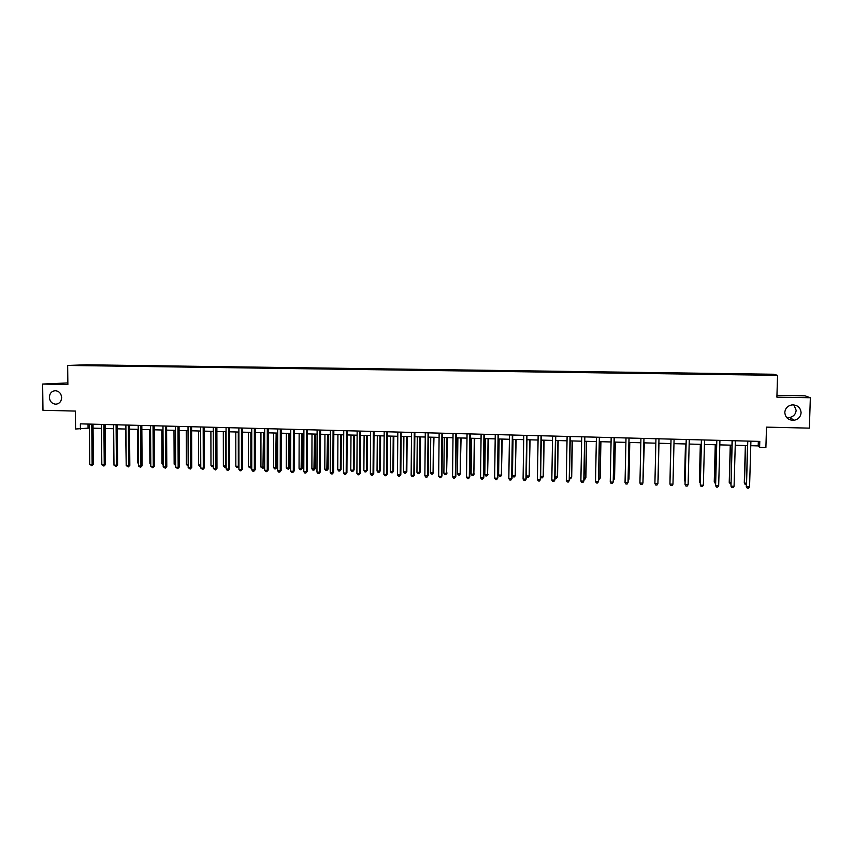 <?xml version="1.0" encoding="UTF-8"?>
<svg xmlns="http://www.w3.org/2000/svg" width="853" height="853" viewBox="0 0 853 853"><rect width="100%" height="100%" fill="white"/><g stroke="black" fill="none" stroke-linecap="round" stroke-linejoin="round"><path stroke-width="1.28" d="M61.651 397.583C61.363 401.496 59.454 403.704 55.903 404.194C52.012 403.874 49.826 401.582 49.367 397.327C49.655 393.372 51.596 391.175 55.178 390.717C59.038 391.069 61.192 393.361 61.651 397.583M793.919 404.887L796.158 410.325C795.742 414.185 793.557 416.584 789.611 417.533L786.562 417.469M801.095 412.767C800.668 416.776 798.397 419.271 794.292 420.241C788.556 420.465 785.389 417.863 784.803 412.436C785.272 408.256 787.671 405.751 792 404.898C797.544 404.898 800.572 407.521 801.095 412.767M76.717 365.51L81.781 365.447L76.717 365.51M67.856 382.933L42.65 384.053L42.97 410.314L75.395 411.071L75.586 429.006L89.373 428.067M773.49 374.243L86.601 364.807L67.664 365.447L777.563 375.331L773.49 374.243M777.563 375.331L776.891 397.146L810.35 397.743L805.061 395.835L776.955 395.344M810.35 397.743L809.358 428.131L766.506 427.129L765.887 447.58L759.607 447.409L759.788 441.406L80.363 423.856L80.417 429.134M767.903 374.947L761.782 374.968L767.903 375.117M753.135 374.851L752.591 374.083L100.793 365.116L100.803 365.788M753.114 374.254L771.325 374.936L754.457 374.872M90.226 365.638L754.468 374.702M90.151 365.489L77.154 365.308L100.793 365.116M42.65 384.053L67.867 384.5L67.664 365.447M750.757 445.692L758.2 445.895L759.607 447.409M93.062 428.163L101.496 428.398M105.164 428.494L113.673 428.718M117.33 428.814L125.913 429.048M129.56 429.144L138.218 429.368M141.854 429.464L150.576 429.699M154.201 429.795L163.008 430.029M166.612 430.125L175.494 430.36M179.087 430.456L188.044 430.701M191.626 430.797L200.658 431.032M204.23 431.128L213.335 431.373M216.886 431.469L226.077 431.714M229.617 431.81L238.883 432.055M242.412 432.151L251.752 432.396M255.271 432.492L264.686 432.738M268.194 432.834L277.694 433.089M281.181 433.185L290.766 433.441M294.232 433.527L303.903 433.782M307.357 433.878L317.103 434.134M320.547 434.23L330.378 434.497M333.811 434.582L343.727 434.849M347.139 434.934L357.14 435.201M360.531 435.297L370.618 435.563M373.998 435.659L384.17 435.926M387.539 436.011L397.797 436.288M401.145 436.373L411.487 436.651M414.825 436.747L425.263 437.024M428.579 437.109L439.103 437.386M442.398 437.482L453.018 437.76M456.291 437.845L466.996 438.133M470.27 438.218L481.06 438.506M484.312 438.591L495.198 438.879M498.429 438.975L509.412 439.263M512.632 439.348L523.699 439.647M526.898 439.732L538.072 440.031M541.25 440.116L552.52 440.415M555.676 440.5L567.042 440.798M570.177 440.884L581.639 441.182M584.763 441.268L596.322 441.577M599.424 441.662L611.079 441.971M614.16 442.057L625.921 442.366M628.981 442.451L640.848 442.76M643.887 442.846L655.85 443.165M658.868 443.24L670.916 443.571M673.966 443.645L686.057 443.965M689.16 444.05L701.273 444.37M704.429 444.456L716.573 444.786M719.783 444.871L731.959 445.191M735.233 445.277L747.431 445.607M758.328 441.374L758.2 445.895M88.03 424.058L88.072 428.035M752.591 374.083L752.57 374.851M97.839 365.212L97.594 365.745M747.569 441.097L746.46 486.69L747.772 441.097M749.563 486.796L748.529 488.193L747.281 488.151L746.46 486.69L749.563 486.796L750.907 441.182M747.281 488.151L746.258 486.338M745.362 445.554L744.285 482.915L746.343 483.31M745.565 445.554L744.477 483.246L745.277 484.675L744.285 482.915M746.3 484.717L745.277 484.675M732.087 440.692L730.989 486.157L732.247 440.702M734.081 486.263L733.058 487.66L731.821 487.617L730.989 486.157L734.081 486.263L735.371 440.777M716.691 440.297L715.603 485.634L716.819 440.297M718.674 485.741L717.672 487.138L716.445 487.095L715.603 485.634L718.674 485.741L719.921 440.383M701.39 439.903L700.302 485.112L701.475 439.903M703.352 485.218L702.371 486.615L701.145 486.573L700.302 485.112L703.352 485.218L704.557 439.977M730.264 445.149L729.23 482.403L730.904 482.787M730.435 445.149L729.379 482.745L730.872 484.195M715.262 444.744L714.249 481.913L715.56 482.276M715.39 444.754L714.377 482.244L715.518 483.672M700.334 444.349L699.364 481.412L700.292 481.764M700.42 444.349L699.439 481.742L700.26 483.129M686.217 439.658L685.034 484.248L686.217 439.508M688.115 484.696L687.155 486.093L685.94 486.05L685.087 484.6L688.115 484.696L689.277 439.583M685.481 443.955L684.543 480.921L685.108 481.263M685.535 443.955L685.087 482.084M671.044 439.263L669.946 484.077L671.034 439.114M672.974 484.184L672.025 485.57L670.81 485.528L669.946 484.077L672.974 484.184L674.083 439.199M654.901 483.566L655.776 485.016L656.97 485.058L657.908 483.672L658.974 438.815L657.908 483.672L654.901 483.566L655.946 438.73M643.94 438.57L642.917 483.161L639.931 483.054L640.934 438.335M643.983 438.421L642.97 482.819L642.01 484.536L640.816 484.504L639.931 483.054M628.992 438.175L628.021 482.649L625.046 482.553L626.006 437.952M629.077 438.037L628.107 482.318L627.126 484.035L625.931 483.992L625.046 482.553M614.149 437.642L613.2 482.148L610.247 482.052L611.164 437.568M614.256 437.653L613.318 481.817L612.315 483.523L611.132 483.48L610.247 482.052M670 481.049L670.735 443.56L670.01 480.751M658.09 480.036L658.953 443.251L658.09 480.036M643.045 479.855L644.335 442.856M643.023 480.495L644.292 442.856M628.171 479.354L628.981 479.066L629.781 442.472M628.149 480.527L628.896 479.386L629.706 442.472M613.382 478.864L614.544 478.576L615.312 442.089M613.36 480.239L614.427 478.896L615.205 442.078M599.36 437.269L598.454 481.646L595.522 481.55L596.396 437.184M599.51 437.269L598.614 481.316L597.59 483.022L596.418 482.979L595.522 481.55M598.678 478.373L600.181 478.096L600.917 441.705M598.646 479.738L600.032 478.416L600.779 441.694M584.668 436.885L583.793 481.145L580.872 481.049L581.714 436.811M584.849 436.885L583.996 480.815L582.951 482.521L581.778 482.478L580.872 481.049M584.049 477.883L585.894 477.627L586.608 441.321M584.017 479.247L584.881 479.279L585.712 477.936L586.427 441.31M570.039 436.512L569.218 480.655L566.307 480.548L567.106 436.427M570.262 436.512L569.441 480.324L568.386 482.02L567.224 481.977L566.307 480.548M569.441 480.324L568.386 482.02M569.495 477.392L571.691 477.147L572.363 440.937M571.691 477.147L570.657 478.8L571.467 477.456L572.15 440.937M570.657 478.8L569.473 478.682M555.495 436.128L554.717 480.154L551.816 480.058L552.584 436.054M555.751 436.139L554.972 479.834L553.896 481.518L552.744 481.476L551.816 480.058M554.972 479.834L553.896 481.518M555.026 476.912L557.553 476.678L558.193 440.564M557.553 476.678L556.508 478.32L557.297 476.987L557.947 440.553M556.508 478.32L555.015 477.723M541.037 435.755L540.29 479.663L537.411 479.567L538.136 435.68M541.324 435.766L540.589 479.343L539.491 481.028L538.339 480.985L537.411 479.567M540.589 479.343L539.491 481.028M540.631 476.432L543.489 476.209L544.107 440.191M543.489 476.209L542.423 477.84L543.212 476.518L543.83 440.18M542.423 477.84L541.303 477.808L540.631 476.774M526.653 435.382L525.938 479.183L523.081 479.077L523.763 435.307M526.973 435.393L526.269 478.864L525.16 480.538L524.019 480.495L523.081 479.077M526.269 478.864L525.16 480.538M526.973 439.732L526.397 475.953L529.191 476.049L530.086 439.817M529.5 475.739L528.423 477.371L529.191 476.049L529.777 439.807M528.423 477.371L527.303 477.339L526.397 475.953M512.344 435.019L511.672 478.693L508.825 478.597L509.465 434.945M512.696 435.03L512.035 478.373L510.904 480.047L509.763 480.004L508.825 478.597M512.035 478.373L510.904 480.047M498.109 434.646L497.48 478.213L494.644 478.117L495.252 434.572M498.493 434.657L497.875 477.893L496.723 479.557L495.593 479.514L494.644 478.117M497.875 477.893L496.723 479.557M483.95 434.284L483.352 477.733L480.538 477.637L481.113 434.209M484.365 434.294L483.79 477.413L482.627 479.077L481.497 479.034L480.538 477.637M483.79 477.413L482.627 479.077M469.875 433.921L469.31 477.253L466.516 477.158L467.049 433.846M470.323 433.932L469.779 476.934L468.596 478.597L467.476 478.554L466.516 477.158M469.779 476.934L468.596 478.597M455.865 433.559L455.342 476.774L452.559 476.678L453.05 433.484M456.344 433.569L455.833 476.464L454.638 478.117L453.529 478.075L452.559 476.678M455.833 476.464L454.638 478.117M441.929 433.196L441.449 476.305L438.677 476.209L439.135 433.121M442.451 433.207L441.971 475.995L440.756 477.637L439.647 477.595L438.677 476.209M441.971 475.995L440.756 477.637M428.078 432.844L427.62 475.835L424.869 475.739L425.295 432.77M428.622 432.855L428.185 475.526L426.948 477.168L425.85 477.126L424.869 475.739M428.185 475.526L426.948 477.168M414.291 432.482L413.876 475.366L411.135 475.27L411.519 432.407M414.867 432.503L414.462 475.057L413.215 476.688L412.116 476.656L411.135 475.27M414.462 475.057L413.215 476.688M400.569 432.13L400.196 474.897L397.466 474.801L397.818 432.055M401.177 432.14L400.814 474.599L399.556 476.219L398.458 476.187L397.466 474.801M400.814 474.599L399.556 476.219M386.931 431.778L386.59 474.439L383.882 474.343L384.191 431.703M387.571 431.789L387.241 474.129L385.961 475.761L384.874 475.718L383.882 474.343M387.241 474.129L385.961 475.761M373.358 431.426L373.049 473.969L370.351 473.884L370.639 431.351M374.03 431.447L373.731 473.671L372.441 475.292L371.364 475.26L370.351 473.884M373.731 473.671L372.441 475.292M359.859 431.074L359.593 473.511L356.906 473.426L357.151 431.01M360.563 431.096L360.297 473.223L358.985 474.833L357.908 474.801L356.906 473.426M360.297 473.223L358.985 474.833M346.435 430.733L346.19 473.063L343.524 472.967L343.738 430.658M347.16 430.754L346.926 472.765L345.604 474.375L344.537 474.332L343.524 472.967M346.926 472.765L345.604 474.375M333.075 430.381L332.862 472.605L330.207 472.519L330.388 430.317M333.832 430.402L333.63 472.317L332.297 473.916L331.231 473.884L330.207 472.519M333.63 472.317L332.297 473.916M319.779 430.04L319.608 472.157L316.964 472.061L317.113 429.976M320.568 430.061L320.397 471.858L319.043 473.458L317.988 473.426L316.964 472.061M320.397 471.858L319.043 473.458M306.558 429.699L306.419 471.709L303.785 471.613L303.903 429.635M307.368 429.72L307.24 471.41L305.875 473.01L304.82 472.978L303.785 471.613M307.24 471.41L305.875 473.01M293.4 429.358L293.293 471.261L290.681 471.165L290.766 429.294M294.242 429.379L294.146 470.973L292.76 472.562L291.715 472.53L290.681 471.165M294.146 470.973L292.76 472.562M280.317 429.027L280.242 470.813L277.641 470.728L277.694 428.952M281.181 429.048L281.117 470.525L279.72 472.114L278.686 472.082L277.641 470.728M281.117 470.525L279.72 472.114M513.016 439.359L512.461 475.484L515.244 475.579L516.14 439.444M515.585 475.281L514.487 476.902L515.244 475.579L515.798 439.434M514.487 476.902L513.378 476.87L512.461 475.484M499.122 438.986L498.6 475.025L501.372 475.121L502.268 439.071M501.745 474.812L500.636 476.432L501.372 475.121L501.895 439.06M500.636 476.432L499.527 476.4L498.6 475.025M485.304 438.623L484.813 474.567L487.564 474.652L488.47 438.709M487.98 474.353L486.85 475.974L487.564 474.652L488.065 438.698M486.85 475.974L485.741 475.931L484.813 474.567M471.56 438.25L471.101 474.108L473.841 474.193L474.737 438.335M474.279 473.895L473.127 475.516L473.841 474.193L474.3 438.325M473.127 475.516L472.04 475.473L471.101 474.108M457.88 437.888L457.453 473.65L460.183 473.735L461.078 437.973M460.652 473.447L459.49 475.046L460.183 473.735L460.609 437.962M459.49 475.046L458.402 475.014L457.453 473.65M444.274 437.525L443.88 473.191L446.588 473.287L447.494 437.61M447.089 472.988L445.916 474.599L446.588 473.287L446.993 437.6M445.916 474.599L444.829 474.556L443.88 473.191M430.744 437.162L430.381 472.743L433.068 472.829L433.974 437.248M433.601 472.541L432.407 474.14L433.068 472.829L433.452 437.237M432.407 474.14L431.33 474.097L430.381 472.743M417.277 436.811L416.946 472.295L419.623 472.381L420.188 472.093L420.529 436.896M420.188 472.093L418.972 473.682L419.623 472.381L419.964 436.875M418.972 473.682L417.906 473.65L416.946 472.295M403.885 436.448L403.576 471.848L406.241 471.933L406.828 471.645L407.148 436.533M406.828 471.645L405.601 473.234L406.241 471.933L406.561 436.523M405.601 473.234L404.535 473.202L403.576 471.848M390.557 436.096L390.279 471.4L392.934 471.496L393.553 471.208L393.841 436.182M393.553 471.208L392.305 472.786L392.934 471.496L393.222 436.171M392.305 472.786L391.25 472.754L390.279 471.4M377.303 435.744L377.047 470.963L379.681 471.048L380.331 470.76L380.598 435.83M380.331 470.76L379.073 472.338L379.681 471.048L379.948 435.808M379.073 472.338L378.018 472.306L377.047 470.963M364.114 435.393L363.879 470.515L366.513 470.611L367.185 470.323L367.419 435.478M367.185 470.323L365.916 471.901L366.513 470.611L366.747 435.456M365.916 471.901L364.86 471.858L363.879 470.515M350.988 435.041L350.786 470.078L353.398 470.174L354.102 469.886L354.304 435.126M354.102 469.886L352.822 471.453L353.398 470.174L353.6 435.115M352.822 471.453L351.777 471.421L350.786 470.078M337.927 434.689L337.756 469.651L340.358 469.736L341.083 469.449L341.264 434.785M341.083 469.449L339.782 471.016L340.358 469.736L340.528 434.763M339.782 471.016L338.748 470.984L337.756 469.651M324.94 434.348L324.79 469.214L327.381 469.299L328.138 469.022L328.288 434.433M328.138 469.022L326.827 470.579L327.531 434.412M326.827 470.579L325.793 470.547L324.79 469.214M312.006 434.006L311.889 468.777L314.458 468.862L315.247 468.596L315.375 434.092M315.247 468.596L313.925 470.142L314.586 434.07M313.925 470.142L312.891 470.11L311.889 468.777M299.147 433.665L299.051 468.35L301.61 468.436L302.431 468.158L302.527 433.75M302.431 468.158L301.088 469.715L301.717 433.729M301.088 469.715L300.064 469.683L299.051 468.35M286.352 433.324L286.277 467.924L288.826 468.009L289.668 467.732L289.743 433.409M289.668 467.732L288.314 469.289L288.9 433.388M288.314 469.289L286.277 467.924M267.298 428.686L267.256 470.376L264.665 470.28L264.686 428.622M268.194 428.707L268.162 470.088L266.744 471.666L265.709 471.634L264.665 470.28M268.162 470.088L266.744 471.666M273.61 432.983L273.578 467.497L276.105 467.583L276.98 467.316L277.022 433.068M276.98 467.316L275.604 468.851L276.159 433.047M275.604 468.851L274.591 468.819L273.578 467.497M254.343 428.355L254.333 469.928L251.752 469.843L251.742 428.281M255.271 428.377L255.26 469.651L253.842 471.229L252.808 471.187L251.752 469.843M255.26 469.651L253.842 471.229M260.943 432.642L260.933 467.081L263.449 467.167L264.345 466.89L264.366 432.738M264.345 466.89L262.959 468.425L263.47 432.706M262.959 468.425L260.933 467.081M241.452 428.014L241.474 469.491L238.915 469.406L238.872 427.95M242.401 428.046L242.433 469.214L240.994 470.781L239.97 470.749L238.915 469.406M242.433 469.214L240.994 470.781M248.34 432.311L248.351 466.655L250.857 466.74L250.857 432.375M250.377 468.009L251.752 466.474L250.377 468.009L248.351 466.655M228.636 427.684L228.679 469.054L226.13 468.969L226.056 427.62M229.606 427.716L229.67 468.777L228.679 469.054L228.22 470.344L227.197 470.312L226.13 468.969M229.67 468.777L228.22 470.344M235.791 431.97L235.833 466.239L238.328 466.324L238.296 432.034M238.904 466.548L238.243 467.476L236.867 467.551L235.833 466.239M237.859 467.583L238.904 466.154M215.873 427.353L215.958 468.628L213.421 468.542L213.314 427.289M216.875 427.385L216.971 468.35L215.958 468.628L215.5 469.907L213.421 468.542M216.971 468.35L215.5 469.907M223.315 431.639L223.369 465.823L225.853 465.909L225.8 431.703M226.13 466.591L224.414 467.135L223.369 465.823M225.405 467.167L226.13 465.834M203.185 427.033L203.291 468.19L200.764 468.105L200.636 426.969M204.208 427.054L204.325 467.913L203.291 468.19L202.854 469.481L200.764 468.105M204.325 467.913L202.854 469.481M210.894 431.309L210.979 465.407L213.41 465.493M213.41 466.623L212.024 466.708L210.979 465.407M213.41 465.599L213.005 466.751M190.55 426.703L190.699 467.764L188.182 467.679L188.023 426.639M191.605 426.735L191.754 467.487L190.699 467.764L190.262 469.043L188.182 467.679M191.754 467.487L190.262 469.043M198.536 430.978L198.642 464.992L200.764 465.066M200.764 466.303L199.687 466.303L198.642 464.992M177.989 426.383L178.16 467.337L175.654 467.252L175.462 426.319M179.066 426.404L179.247 467.071L178.16 467.337L177.744 468.617L175.654 467.252M179.247 467.071L177.744 468.617M186.231 430.648L186.359 464.586L188.172 464.64M188.172 465.909L186.359 464.586M165.482 426.052L165.685 466.911L163.2 466.826L162.976 425.988M166.591 426.084L166.793 466.644L165.685 466.911L165.279 468.19L163.2 466.826M166.793 466.644L165.279 468.19M173.991 430.328L174.151 464.171L175.643 464.224M175.654 465.493L174.151 464.171M153.039 425.732L153.273 466.495L150.8 466.41L150.544 425.668M154.18 425.764L154.414 466.218L153.273 466.495L152.879 467.764L150.8 466.41M154.414 466.218L152.879 467.764M161.814 429.997L161.995 463.765L163.179 463.808M163.19 465.066L161.995 463.765M140.67 425.412L140.926 466.069L138.463 465.983L138.186 425.348M141.822 425.444L142.088 465.802L140.926 466.069L140.542 467.337L138.463 465.983M142.088 465.802L140.542 467.337M128.345 425.093L128.632 465.653L126.191 465.567L125.881 425.029M129.528 425.125L129.827 465.386L128.632 465.653L128.27 466.922L126.191 465.567M129.827 465.386L128.27 466.922M116.093 424.783L116.413 465.237L113.971 465.152L113.63 424.719M117.298 424.815L117.618 464.97L116.413 465.237L116.051 466.495L113.971 465.152M117.618 464.97L116.051 466.495M103.895 424.463L104.247 464.821L101.816 464.736L101.454 424.399M105.132 424.495L105.473 464.554L104.247 464.821L103.895 466.079L101.816 464.736M105.473 464.554L103.895 466.079M149.691 429.677L149.893 463.36L150.778 463.392M150.789 464.437L149.893 463.36M137.632 429.358L137.855 462.966L138.442 462.987M138.453 463.669L137.855 462.966M125.636 429.038L126.169 462.571M91.761 424.154L92.135 464.405L89.725 464.331L89.33 424.09M93.02 424.186L93.393 464.149L92.135 464.405L91.804 465.663L89.725 464.331M93.393 464.149L91.804 465.663M105.452 461.644L105.377 428.494M306.547 429.837L307.08 429.709M293.389 429.496L293.944 429.379M280.306 429.166L280.882 429.038M267.288 428.824L267.874 428.696M254.333 428.494L254.94 428.366M241.442 428.153L242.071 428.035M228.625 427.822L229.265 427.705M215.862 427.492L216.523 427.374M203.174 427.172L203.846 427.044M190.55 426.841L191.232 426.724M177.978 426.511L178.682 426.393M165.471 426.191L166.196 426.073M153.039 425.871L153.775 425.754M140.66 425.551L141.417 425.434M128.345 425.231L129.112 425.114M116.083 424.911L116.872 424.805M103.895 424.602L104.695 424.485M91.761 424.282L92.572 424.176M55.903 404.194L56.565 404.13M794.292 420.241L789.611 417.533"/></g></svg>
